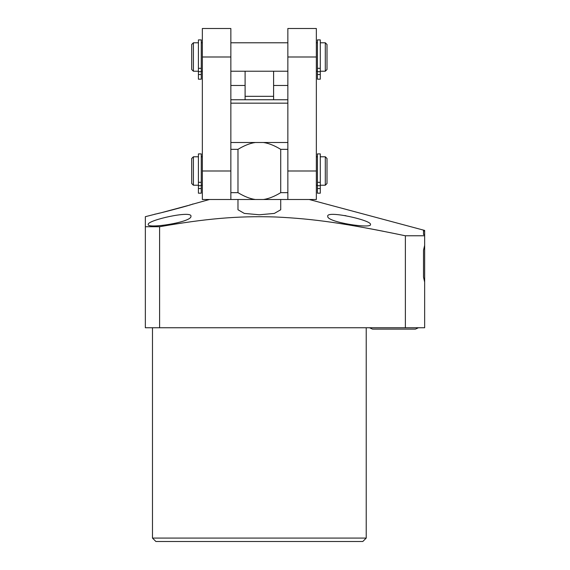 <?xml version="1.0" encoding="UTF-8"?>
<svg xmlns="http://www.w3.org/2000/svg" width="570" height="570" viewBox="0 0 570 570"><rect width="100%" height="100%" fill="white"/><g stroke="black" fill="none" stroke-linecap="round" stroke-linejoin="round"><path stroke-width="0.85" d="M405.263 235.752L405.37 235.773C345.049 223.255 314.063 218.802 275.709 216.992C236.999 215.688 204.373 218.909 159.6 226.725L145.35 226.725L145.35 327.75L424.65 327.75L424.65 282.043L423.51 277.113L423.51 250.251L424.65 245.321L424.65 282.043M152.475 538.08L155.895 541.5L362.805 541.5L366.225 538.08L152.475 538.08L152.475 327.75M366.225 538.08L366.225 327.75M370.5 228.798L383.268 231.256M145.35 226.725L145.35 216.686L159.657 213.059M162.336 212.439L188.036 205.535M189.254 205.15L209.475 199.5M424.65 231.071L424.65 234.819L423.51 234.498L423.51 230.786L424.65 231.071L424.65 230.43L309.225 199.5M344.779 215.538L346.047 215.766M424.65 245.321L424.65 234.819M405.37 327.75L405.37 235.773L424.65 235.773M423.51 230.786L423.51 234.498M423.51 277.113L423.51 250.251L423.51 277.113M192.774 203.974C194.57 204.224 153.48 214.983 154.926 214.113M327.75 216.379C326.781 222.229 372.246 229.104 370.5 224.423C371.505 220.177 325.812 210.031 327.75 216.379M148.2 224.423C146.661 229.083 191.769 222.264 190.95 216.379C192.667 210.059 147.452 220.113 148.2 224.423M280.725 199.5L280.725 209.753L274.355 213.422L259.35 214.776L244.323 213.415L237.975 209.753L237.975 199.5M159.6 226.725L159.6 327.75M245.1 99.75L230.85 99.75L259.35 99.75L245.1 99.75L245.1 96.33L245.1 99.75M287.85 99.75L259.35 99.75M273.6 99.75L273.6 71.221M245.1 71.221L245.1 96.33L273.6 96.33M287.85 142.5L263.39 142.5C268.577 143.205 274.355 145.485 280.725 149.34L280.725 192.66C274.355 196.515 268.577 198.795 263.39 199.5L230.85 199.5L230.85 192.66L230.85 199.5L202.35 199.5L202.35 28.5L230.85 28.5L230.85 56.993L202.35 56.993M263.39 199.5L287.85 199.5L287.85 192.66L280.725 192.66M230.85 56.993L230.85 192.66L237.975 192.66L237.975 149.34L230.85 149.34M263.39 142.5L255.31 142.5C250.095 143.22 244.316 145.5 237.975 149.34M255.31 142.5L230.85 142.5M287.85 189.853L287.85 199.5L316.35 199.5L316.35 28.5L287.85 28.5L287.85 192.66M280.725 149.34L287.85 149.34M255.31 199.5C250.095 198.78 244.316 196.5 237.975 192.66M325.299 156.779L327.009 158.489L327.009 183.512L325.299 185.221L325.299 156.779L320.283 156.779M198.417 185.221L193.401 185.221L193.401 156.779L198.417 156.779M317.433 153.9L317.433 193.194L320.283 193.194L320.283 153.9L317.433 153.9M201.267 193.194L201.267 153.9L198.417 153.9L198.417 193.194L201.267 193.194M193.401 185.221L191.691 183.512L191.691 158.489L193.401 156.779M325.299 42.779L327.009 44.489L327.009 69.511L325.299 71.221L325.299 42.779L320.283 42.779M198.417 71.221L193.401 71.221L193.401 42.779L198.417 42.779M317.433 39.9L317.433 79.194L320.283 79.194L320.283 39.9L317.433 39.9M201.267 79.194L201.267 39.9L198.417 39.9L198.417 79.194L201.267 79.194M193.401 71.221L191.691 69.511L191.691 44.489L193.401 42.779M287.85 103.17L230.85 103.17M230.85 170.993L202.35 170.993M287.85 170.993L316.35 170.993M287.85 56.993L316.35 56.993M317.433 188.52L320.283 188.52M317.433 185.685L320.283 185.685M317.433 182.322L320.283 182.322M201.267 182.322L198.417 182.322M201.267 185.685L198.417 185.685M201.267 188.52L198.417 188.52M317.433 74.52L320.283 74.52M317.433 71.685L320.283 71.685M317.433 68.322L320.283 68.322M201.267 68.322L198.417 68.322M201.267 71.685L198.417 71.685M201.267 74.52L198.417 74.52M287.85 85.471L273.6 85.471M245.1 85.471L230.85 85.471M317.433 156.779L316.35 156.779M202.35 156.779L201.267 156.779M325.299 185.221L320.283 185.221M317.433 185.221L316.35 185.221M202.35 185.221L201.267 185.221M287.85 42.779L230.85 42.779M317.433 42.779L316.35 42.779M202.35 42.779L201.267 42.779M287.85 71.221L230.85 71.221M325.299 71.221L320.283 71.221M317.433 71.221L316.35 71.221M202.35 71.221L201.267 71.221M418.451 327.75L415.445 329.118L418.451 327.75M372.524 329.118L369.517 327.75L372.524 329.118L415.445 329.118"/></g></svg>
